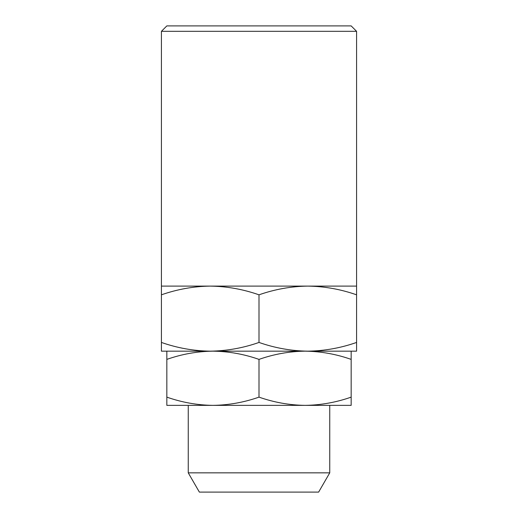 <?xml version="1.0" encoding="UTF-8"?>
<svg xmlns="http://www.w3.org/2000/svg" width="518" height="518" viewBox="0 0 518 518"><rect width="100%" height="100%" fill="white"/><g stroke="black" fill="none" stroke-linecap="round" stroke-linejoin="round"><path stroke-width="0.78" d="M356.578 31.32L161.422 31.32L166.841 25.9L351.159 25.9L356.578 31.32L356.578 286.104L307.789 286.104C324.41 286.337 340.669 289.245 356.578 294.82L356.578 286.104M188.254 472.85L329.746 472.85L318.628 492.1L199.372 492.1L188.254 472.85L188.254 405.367M161.422 286.104L307.789 286.104C291.168 286.337 274.903 289.245 259 294.82C243.097 289.245 226.832 286.337 210.211 286.104C193.59 286.337 177.331 289.245 161.422 294.82L161.422 31.32M212.924 405.367L305.076 405.367C289.381 405.147 274.022 402.402 259 397.131C243.978 402.402 228.619 405.147 212.924 405.367C197.222 405.147 181.863 402.402 166.841 397.131L166.841 405.367L212.924 405.367M351.159 397.131C336.137 402.402 320.778 405.147 305.076 405.367L351.159 405.367L351.159 359.388C336.137 354.118 320.778 351.372 305.076 351.159C289.381 351.372 274.022 354.118 259 359.388C243.978 354.118 228.619 351.372 212.924 351.159C197.222 351.372 181.863 354.118 166.841 359.388L166.841 397.131M356.578 294.82L356.578 351.159L307.789 351.159C324.41 350.926 340.669 348.018 356.578 342.443M161.422 342.443C177.331 348.018 193.59 350.926 210.211 351.159L161.422 351.159L161.422 294.82M259 342.443C274.903 348.018 291.168 350.926 307.789 351.159L210.211 351.159C226.832 350.926 243.097 348.018 259 342.443L259 294.82M259 397.131L259 359.388M351.159 351.159L351.159 359.388M166.841 359.388L166.841 351.159M329.746 472.85L329.746 405.367"/></g></svg>
